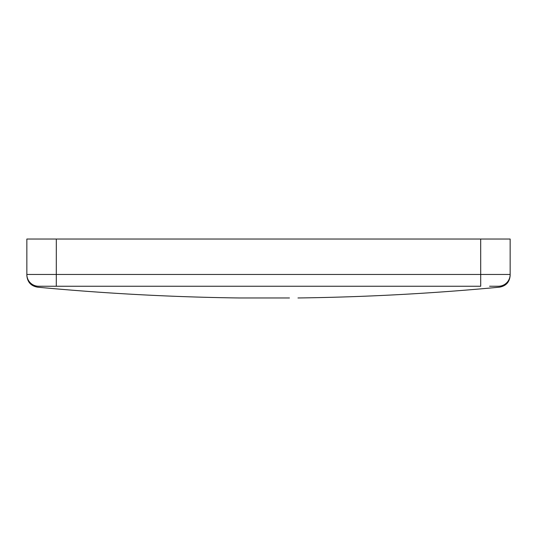 <?xml version="1.0" encoding="UTF-8"?>
<svg xmlns="http://www.w3.org/2000/svg" width="537" height="537" viewBox="0 0 537 537"><rect width="100%" height="100%" fill="white"/><g stroke="black" fill="none" stroke-linecap="round" stroke-linejoin="round"><path stroke-width="0.81" d="M289.463 297.968L239.032 297.968C171.806 297.082 104.648 293.484 37.563 287.174C30.985 286.013 27.414 282.1 26.85 275.434L26.85 274.461L510.15 274.461L510.15 275.441L510.15 274.461A11.787 11.787 180 0 1 498.43 286.248C499.605 287.362 499.605 287.362 498.43 286.248C499.605 287.362 499.605 287.362 498.43 286.248L489.583 286.234M56.291 286.248L38.57 286.248A11.787 11.787 180 0 1 26.85 274.461L26.85 239.032L56.318 239.032L56.291 286.248L480.709 286.248L480.682 239.032L510.15 239.032L510.15 274.461A11.787 11.787 0 0 1 508.244 280.885M480.682 239.032L56.318 239.032M38.57 286.248C37.395 287.362 37.395 287.362 38.57 286.248A11.787 11.787 180 0 1 26.85 274.461M39.127 286.241L39.691 286.241M42.081 286.234L42.772 286.234M239.032 297.968L289.349 297.968M510.15 274.461A11.787 11.787 180 0 1 498.43 286.248M297.968 297.968C365.2 297.102 432.352 293.504 499.437 287.174C506.015 286.013 509.586 282.1 510.15 275.441"/></g></svg>
